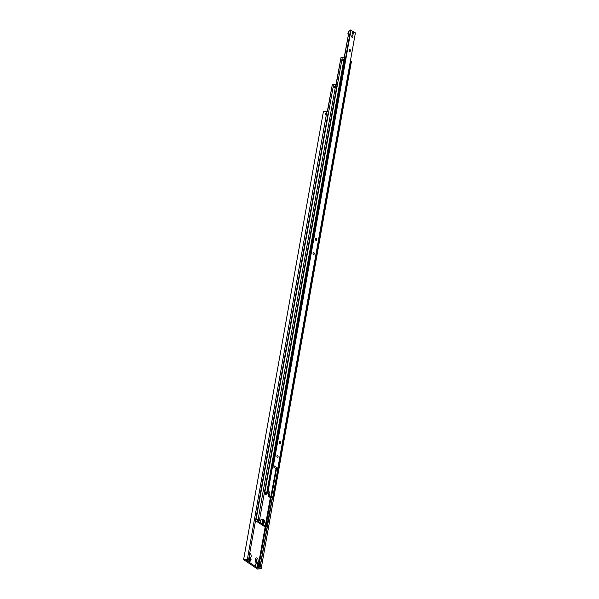 <?xml version="1.0" encoding="UTF-8"?>
<svg xmlns="http://www.w3.org/2000/svg" width="599" height="599" viewBox="0 0 599 599"><rect width="100%" height="100%" fill="white"/><g stroke="black" fill="none" stroke-linecap="round" stroke-linejoin="round"><path stroke-width="0.9" d="M248.63 559.369A1.984 1.168 83.7 0 0 249.461 561.046A1.984 1.168 83.7 0 0 250 561.196L248.241 561.39A1.984 1.168 -96.3 0 1 247.701 561.241A1.984 1.168 -96.3 0 1 247.005 560.222L248.503 560.058L247.372 559.286L326.972 111.197L247.372 559.286M267.124 526.821L259.816 567.897L258.543 567.987L258.701 567.081M249.356 555.266A1.295 0.764 -96.3 0 1 249.431 556.276A1.295 0.764 -96.3 0 1 249.057 556.98M249.731 553.191A2.516 1.483 -96.3 0 1 251.108 556.636A2.516 1.483 -96.3 0 1 250.592 557.811M255.226 559.354A1.295 0.764 -96.3 0 1 255.533 559.196A1.295 0.764 -96.3 0 1 256.417 560.978A1.295 0.764 -96.3 0 1 255.818 561.772A1.295 0.764 -96.3 0 1 255.481 561.682M255.563 561.727A1.295 0.764 83.7 0 0 255.93 561.038A1.295 0.764 83.7 0 0 255.301 559.286M255.219 559.406A2.516 1.483 -96.3 0 1 255.391 558.777A2.516 1.483 -96.3 0 1 257.271 558.231A2.516 1.483 -96.3 0 1 258.102 561.345A2.516 1.483 -96.3 0 1 255.773 562.206A2.516 1.483 -96.3 0 1 255.219 559.406M258.199 565.553L257.907 564.228M258.843 563.292A1.984 1.168 83.7 0 0 258.304 563.142L258.94 563.307C260.138 564.797 260.071 566.055 258.738 567.081L256.971 567.275A1.984 1.168 -96.3 0 1 256.432 567.126A1.984 1.168 -96.3 0 1 255.623 564.535A1.984 1.168 -96.3 0 1 256.544 563.33L258.304 563.142A1.984 1.168 83.7 0 0 257.383 564.348A1.984 1.168 83.7 0 0 258.199 566.931A1.984 1.168 83.7 0 0 258.738 567.081A1.984 1.168 83.7 0 0 259.554 566.272M249.461 559.668L249.177 558.343M325.227 114.132A0.629 0.457 124 0 1 326.245 114.02A0.629 0.457 124 0 1 325.227 114.132M326.328 113.945L325.849 114.679M326.163 114.027A0.532 0.389 124 0 1 325.309 114.124A0.532 0.389 124 0 1 326.163 114.027M325.624 113.743L325.497 114.446L326.088 114.035L325.624 113.743L325.968 113.982M250.592 559.069L250.419 560.043L249.805 560.17L249.543 558.365L250.157 558.231L250.592 559.069L249.611 559.181M250.419 560.043L249.776 560.11M247.028 560.117L246.301 560.297L257.832 568.062L258.543 567.987M265.14 527.038L258.701 563.187M257.989 567.163L257.832 568.062M259.33 564.954L259.157 565.928L258.543 566.055L258.281 564.251L258.888 564.116L259.33 564.954L258.349 565.059M259.157 565.928L258.513 565.995M327.181 111.242L328.312 112.006L248.503 560.058M326.972 111.197L323.415 111.586L243.606 559.638L247.162 559.241M243.606 559.638L257.585 569.05L261.134 568.661L259.816 567.845M340.951 120.519L261.171 568.586M259.307 563.674L265.881 526.776M267.341 526.798L260.033 567.822M257.967 520.471L259.442 520.411L337.012 84.961L335.874 84.197L258.102 519.603L335.874 84.197M272.32 497.425L266.884 526.094L265.986 525.989L271.085 497.38M335.665 84.152L333.606 84.377L256.043 519.88L255.623 520.082M327.533 111.474L332.333 84.519L333.591 84.481M265.267 526.925L268.614 526.588L346.147 91.123M333.928 87.087A0.629 0.457 124 0 1 334.938 86.975A0.629 0.457 124 0 1 333.928 87.087M335.021 86.9L334.542 87.641M334.856 86.99A0.532 0.389 124 0 1 334.002 87.08A0.532 0.389 124 0 1 334.856 86.99M263.021 521.796L262.736 520.464M263.672 519.528A1.984 1.168 83.7 0 0 263.126 519.378L263.77 519.55C264.96 521.04 264.893 522.291 263.56 523.316L261.8 523.511A1.984 1.168 -96.3 0 1 261.261 523.361A1.984 1.168 -96.3 0 1 260.445 520.778A1.984 1.168 -96.3 0 1 261.366 519.573L263.126 519.378A1.984 1.168 83.7 0 0 262.212 520.583A1.984 1.168 83.7 0 0 263.021 523.167A1.984 1.168 83.7 0 0 263.56 523.316A1.984 1.168 83.7 0 0 264.376 522.508M264.152 521.19L263.979 522.163L263.365 522.298L263.103 520.486L263.717 520.359L264.152 521.19L263.171 521.302M263.979 522.163L263.335 522.238M257.952 520.576L257.241 520.651L265.275 526.064L270.336 497.649M334.317 86.705L334.19 87.402L334.781 86.997L334.317 86.705L334.669 86.937M256.043 519.827L258.102 519.603M332.333 84.519L327.339 111.347M265.252 527.03L255.526 520.651M267.259 525.847L268.614 526.588M265.275 526.064L265.986 525.989M258.311 519.647L259.442 520.411M267.483 525.825L272.545 497.402M270.471 497.529L273.818 497.192L351.381 61.749L350.595 61.218L273.032 496.668L273.818 497.192M265.439 486.74L265.739 487.204L265.192 488.133M265.484 486.732L265.739 487.204M336.226 84.437L341.026 57.474L342.284 57.444M265.619 487.841L264.736 492.79L267.004 492.603L344.567 57.16L342.299 57.339L265.851 486.53A1.071 0.771 124 0 1 265.619 487.841L265.851 486.538M264.736 492.79L264.324 493.037M266.293 493.142L267.79 493.134L345.353 57.684L344.567 57.16M265.364 488.095A0.764 0.554 124 0 1 265.709 487.346M268.112 491.33A2.441 1.438 -96.3 0 1 268.187 491.315A2.441 1.438 -96.3 0 1 268.854 491.502A2.441 1.438 -96.3 0 1 269.849 494.684L269.602 496.084L268.135 496.249L268.382 494.849A2.441 1.438 83.7 0 0 267.94 492.281M350.595 61.218L272.852 496.773L271.504 496.833L276.596 468.246M342.77 60.514A0.629 0.457 124 0 1 342.621 60.05A0.614 0.442 -56 0 0 343.616 59.937A0.614 0.442 -56 0 0 342.635 60.042A0.629 0.457 124 0 1 343.631 59.937A0.629 0.457 124 0 1 342.628 60.057A0.629 0.457 124 0 1 343.482 59.473M264.219 493.606L265.335 494.362L266.81 494.197L267.019 493.022M341.026 57.474L336.032 84.302M270.449 497.634L268.135 496.249M266.81 494.197L265.582 493.374L266.263 493.299M267.004 492.603L267.79 493.134M344.358 57.107L266.795 492.558M271.504 496.833L269.602 496.084M276.087 468.373L270.823 496.908M276.057 468.538L277.824 468.343L273.458 465.401L272.672 465.723M274.14 459.283L273.885 458.864L273.683 459.987M344.447 57.13L349.254 30.145L350.557 30.16M277.824 468.343L355.394 32.893L350.587 29.995L274.207 458.797A0.913 0.659 124 0 1 274.087 459.493L273.024 465.445M274.095 459.47L274.215 458.819M276.91 456.116A1.011 0.599 -96.3 0 1 277.374 455.502A1.011 0.599 -96.3 0 1 278.071 456.902A1.011 0.599 -96.3 0 1 277.599 457.516A1.011 0.599 -96.3 0 1 276.91 456.116M279.404 442.114A1.011 0.599 -96.3 0 1 279.875 441.5A1.011 0.599 -96.3 0 1 280.564 442.901A1.011 0.599 -96.3 0 1 280.092 443.515A1.011 0.599 -96.3 0 1 279.404 442.114M351.733 36.067A1.011 0.599 -96.3 0 1 352.197 35.453A1.011 0.599 -96.3 0 1 352.893 36.853A1.011 0.599 -96.3 0 1 352.422 37.467A1.011 0.599 -96.3 0 1 351.733 36.067M349.232 50.069A1.011 0.599 -96.3 0 1 349.704 49.455A1.011 0.599 -96.3 0 1 350.4 50.855A1.011 0.599 -96.3 0 1 349.928 51.469A1.011 0.599 -96.3 0 1 349.232 50.069M315.568 239.091A1.011 0.599 -96.3 0 1 316.032 238.477A1.011 0.599 -96.3 0 1 316.729 239.877A1.011 0.599 -96.3 0 1 316.257 240.491A1.011 0.599 -96.3 0 1 315.568 239.091M313.075 253.092A1.011 0.599 -96.3 0 1 313.539 252.478A1.011 0.599 -96.3 0 1 314.235 253.879A1.011 0.599 -96.3 0 1 313.764 254.493A1.011 0.599 -96.3 0 1 313.075 253.092M352.302 32.848A1.011 0.599 -96.3 0 1 352.774 32.234A1.011 0.599 -96.3 0 1 353.462 33.634A1.011 0.599 -96.3 0 1 352.998 34.248A1.011 0.599 -96.3 0 1 352.302 32.848M353.043 32.339A0.988 0.584 -96.3 0 1 353.47 33.402A0.988 0.584 -96.3 0 1 352.991 34.218A0.988 0.584 -96.3 0 1 352.721 34.143A0.988 0.584 -96.3 0 1 352.294 33.08A0.988 0.584 -96.3 0 1 352.774 32.264A0.988 0.584 -96.3 0 1 353.043 32.339M275.869 468.56L272.56 466.329M349.254 30.145L344.26 57.122M351.021 29.95L273.458 465.401M259 563.494A1.737 1.026 83.7 0 0 257.72 564.415A1.737 1.026 83.7 0 0 258.431 566.684A1.737 1.026 83.7 0 0 259.711 565.755A1.737 1.026 83.7 0 0 259 563.494M250.112 557.407A1.984 1.168 83.7 0 0 249.566 557.257A1.984 1.168 83.7 0 0 248.922 557.714M250.27 557.609A1.737 1.026 83.7 0 0 248.989 558.53A1.737 1.026 83.7 0 0 249.701 560.799A1.737 1.026 83.7 0 0 250.981 559.87A1.737 1.026 83.7 0 0 250.27 557.609M248.989 557.317L250.21 557.429C251.4 558.912 251.333 560.17 250 561.196A1.984 1.168 83.7 0 0 250.816 560.387M263.822 519.73A1.737 1.026 83.7 0 0 262.549 520.658A1.737 1.026 83.7 0 0 263.261 522.92A1.737 1.026 83.7 0 0 264.541 521.999A1.737 1.026 83.7 0 0 263.822 519.73M269.849 494.684L268.382 494.849M348.251 34.72A1.984 1.168 -96.3 0 1 348.026 32.885A1.984 1.168 -96.3 0 1 348.79 31.717L347.892 33.17L348.229 34.862M348.244 34.764A1.737 1.026 -96.3 0 1 348.131 32.488"/></g></svg>
